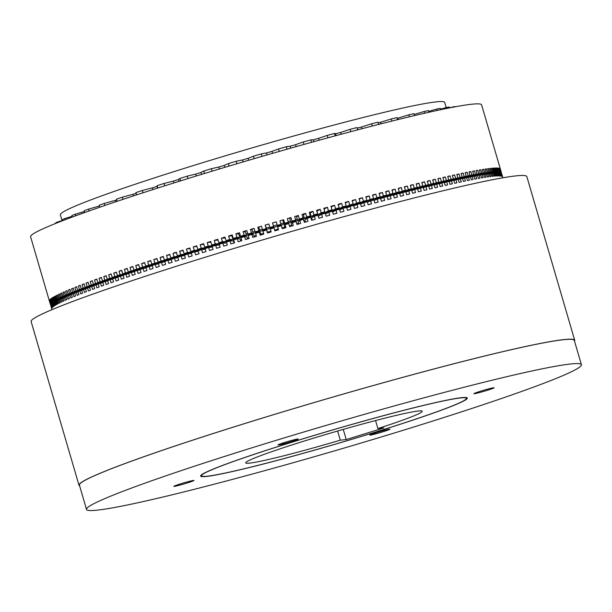 <?xml version="1.0" encoding="UTF-8"?>
<svg xmlns="http://www.w3.org/2000/svg" width="612" height="612" viewBox="0 0 612 612"><rect width="100%" height="100%" fill="white"/><g stroke="black" fill="none" stroke-linecap="round" stroke-linejoin="round"><path stroke-width="0.92" d="M193.56 480.42A10.503 0.543 163.7 0 0 182.353 483.296A10.503 0.543 163.7 0 0 173.839 486.349A10.503 0.543 163.7 0 0 174.275 486.379A10.503 0.543 163.7 0 0 185.482 483.503A10.503 0.543 163.7 0 0 193.996 480.451A10.503 0.543 163.7 0 0 193.56 480.42M297.746 438.995A10.503 0.543 163.7 0 0 286.538 441.872A10.503 0.543 163.7 0 0 278.024 444.924A10.503 0.543 163.7 0 0 278.468 444.955A10.503 0.543 163.7 0 0 289.667 442.078A10.503 0.543 163.7 0 0 298.182 439.026A10.503 0.543 163.7 0 0 297.746 438.995M493.632 387.756A10.503 0.543 163.7 0 0 482.432 390.632A10.503 0.543 163.7 0 0 473.918 393.684A10.503 0.543 163.7 0 0 474.354 393.715A10.503 0.543 163.7 0 0 485.561 390.839A10.503 0.543 163.7 0 0 494.075 387.786A10.503 0.543 163.7 0 0 493.632 387.756M389.446 429.18A10.503 0.543 163.7 0 0 378.239 432.057A10.503 0.543 163.7 0 0 369.725 435.109A10.503 0.543 163.7 0 0 370.168 435.14A10.503 0.543 163.7 0 0 381.375 432.263A10.503 0.543 163.7 0 0 389.89 429.211A10.503 0.543 163.7 0 0 389.446 429.18M574.515 341.167A258.233 13.418 163.7 0 0 574.714 340.31L526.84 176.6A258.233 13.418 163.7 0 0 516.046 175.874A258.233 13.418 163.7 0 0 240.501 246.491A258.233 13.418 163.7 0 0 31.128 321.552L79.002 485.262A258.233 13.418 163.7 0 0 79.629 485.882M574.714 340.31A258.233 13.418 163.7 0 0 563.92 339.584A258.233 13.418 163.7 0 0 288.367 410.201A258.233 13.418 163.7 0 0 79.002 485.262M461.486 397.685A138.924 7.222 163.7 0 0 313.252 435.675A138.924 7.222 163.7 0 0 200.614 476.059A138.924 7.222 163.7 0 0 206.42 476.45A138.924 7.222 163.7 0 0 354.662 438.46A138.924 7.222 163.7 0 0 467.293 398.075A138.924 7.222 163.7 0 0 461.486 397.685M581.4 364.706L574.301 340.425A257.805 13.395 163.7 0 0 563.522 339.706A257.805 13.395 163.7 0 0 288.436 410.201A257.805 13.395 163.7 0 0 79.415 485.14L86.514 509.429A257.805 13.395 163.7 0 0 97.285 510.148A257.805 13.395 163.7 0 0 372.379 439.653A257.805 13.395 163.7 0 0 581.4 364.706A257.805 13.395 163.7 0 0 570.621 363.987A257.805 13.395 163.7 0 0 295.535 434.482A257.805 13.395 163.7 0 0 86.514 509.429M267.949 232.874L266.618 230.035L267.49 233.011A234.901 12.202 -16.3 0 1 271.177 231.925L270.305 228.949A234.901 12.202 163.7 0 1 273.992 227.871L274.865 230.846A234.901 12.202 -16.3 0 1 278.552 229.775L277.687 226.792A234.901 12.202 163.7 0 1 281.375 225.721L282.247 228.697A234.901 12.202 -16.3 0 1 285.934 227.633L285.062 224.65A234.901 12.202 163.7 0 1 288.749 223.587L289.621 226.562A234.901 12.202 -16.3 0 1 293.301 225.507L292.429 222.531A234.901 12.202 163.7 0 1 296.109 221.475L296.981 224.451A234.901 12.202 -16.3 0 1 300.653 223.395L299.781 220.419A234.901 12.202 163.7 0 1 303.445 219.379L304.317 222.355A234.901 12.202 -16.3 0 1 307.974 221.315L307.102 218.339A234.901 12.202 163.7 0 1 310.758 217.306L311.623 220.282A234.901 12.202 -16.3 0 1 315.264 219.249L314.4 216.273A234.901 12.202 163.7 0 1 318.026 215.256L318.898 218.232A234.901 12.202 -16.3 0 1 322.516 217.214L321.652 214.238A234.901 12.202 163.7 0 1 325.255 213.228L326.127 216.204A234.901 12.202 -16.3 0 1 329.723 215.202L328.851 212.226A234.901 12.202 163.7 0 1 332.431 211.232L333.303 214.208A234.901 12.202 -16.3 0 1 336.868 213.221L335.996 210.245A234.901 12.202 163.7 0 1 339.545 209.266L340.417 212.242A234.901 12.202 -16.3 0 1 343.952 211.278L343.08 208.302A234.901 12.202 163.7 0 1 346.599 207.338L347.463 210.314A234.901 12.202 -16.3 0 1 350.959 209.358L350.095 206.382A234.901 12.202 163.7 0 1 353.568 205.441L354.44 208.417A234.901 12.202 -16.3 0 1 357.89 207.483L357.026 204.507A234.901 12.202 163.7 0 1 360.46 203.582L361.325 206.558A234.901 12.202 -16.3 0 1 364.737 205.64L363.872 202.664A234.901 12.202 163.7 0 1 367.254 201.761L368.126 204.737A234.901 12.202 -16.3 0 1 371.492 203.842L370.62 200.866A234.901 12.202 163.7 0 1 373.963 199.979L374.827 202.955A234.901 12.202 -16.3 0 1 378.139 202.082L377.275 199.107A234.901 12.202 163.7 0 1 380.557 198.242L381.429 201.218A234.901 12.202 -16.3 0 1 384.688 200.369L383.816 197.393A234.901 12.202 163.7 0 1 387.044 196.551L387.916 199.527A234.901 12.202 -16.3 0 1 391.114 198.693L390.242 195.718A234.901 12.202 163.7 0 1 393.409 194.899L394.281 197.883A234.901 12.202 -16.3 0 1 397.418 197.072L396.545 194.096A234.901 12.202 163.7 0 1 399.651 193.308L400.523 196.284A234.901 12.202 -16.3 0 1 403.599 195.503L402.727 192.528A234.901 12.202 163.7 0 1 405.764 191.755L406.636 194.731A234.901 12.202 -16.3 0 1 409.635 193.981L408.762 191.005A234.901 12.202 163.7 0 1 411.731 190.263L412.603 193.239A234.901 12.202 -16.3 0 1 415.533 192.505L414.668 189.529A234.901 12.202 163.7 0 1 417.56 188.817L418.432 191.793A234.901 12.202 -16.3 0 1 421.286 191.089L420.413 188.114A234.901 12.202 163.7 0 1 423.236 187.425L424.108 190.401A234.901 12.202 -16.3 0 1 426.885 189.728L426.013 186.752A234.901 12.202 163.7 0 1 428.752 186.094L429.624 189.07A234.901 12.202 -16.3 0 1 432.324 188.427L431.452 185.451A234.901 12.202 163.7 0 1 434.107 184.824L434.979 187.8A234.901 12.202 -16.3 0 1 437.595 187.18L436.723 184.204A234.901 12.202 163.7 0 1 439.294 183.608L440.166 186.584A234.901 12.202 -16.3 0 1 442.69 185.994L441.818 183.019A234.901 12.202 163.7 0 1 444.304 182.453L445.176 185.428A234.901 12.202 -16.3 0 1 447.609 184.87L446.745 181.894A234.901 12.202 163.7 0 1 449.132 181.351L450.004 184.334A234.901 12.202 -16.3 0 1 452.352 183.807L451.48 180.831A234.901 12.202 163.7 0 1 453.783 180.326L454.655 183.302A234.901 12.202 -16.3 0 1 456.904 182.804L456.032 179.829A234.901 12.202 163.7 0 1 458.235 179.354L459.107 182.33A234.901 12.202 -16.3 0 1 461.264 181.871L460.392 178.895A234.901 12.202 163.7 0 1 462.496 178.452L463.368 181.427A234.901 12.202 -16.3 0 1 465.426 180.999L464.554 178.023A234.901 12.202 163.7 0 1 466.558 177.618L467.43 180.594A234.901 12.202 -16.3 0 1 469.389 180.196L468.517 177.22A234.901 12.202 163.7 0 1 470.421 176.845L471.286 179.821A234.901 12.202 -16.3 0 1 473.137 179.461L472.273 176.486A234.901 12.202 163.7 0 1 474.071 176.141L474.935 179.117A234.901 12.202 -16.3 0 1 476.687 178.796L475.815 175.82A234.901 12.202 163.7 0 1 477.505 175.506L478.377 178.482A234.901 12.202 -16.3 0 1 480.015 178.191L479.142 175.216A234.901 12.202 163.7 0 1 480.726 174.94L481.598 177.924A234.901 12.202 -16.3 0 1 483.128 177.664L482.256 174.688A234.901 12.202 163.7 0 1 483.732 174.451L484.605 177.426A234.901 12.202 -16.3 0 1 486.02 177.205L485.155 174.229A234.901 12.202 163.7 0 1 486.517 174.022L487.389 176.998A234.901 12.202 -16.3 0 1 488.69 176.814L487.825 173.839A234.901 12.202 163.7 0 1 489.072 173.67L489.944 176.646A234.901 12.202 -16.3 0 1 491.138 176.493L490.266 173.517A234.901 12.202 163.7 0 1 491.398 173.38L492.27 176.355A234.901 12.202 -16.3 0 1 492.821 176.302A234.901 12.202 -16.3 0 1 493.349 176.241L492.476 173.265L491.459 173.579M502.88 177.801L501.763 173.984A234.901 12.202 163.7 0 0 501.71 173.854L501.641 173.877M492.476 173.265A234.901 12.202 163.7 0 1 493.502 173.173L494.374 176.149A234.901 12.202 -16.3 0 1 495.33 176.065L494.465 173.089A234.901 12.202 163.7 0 1 495.368 173.028L496.24 176.004A234.901 12.202 -16.3 0 1 497.082 175.958L496.21 172.982A234.901 12.202 163.7 0 1 496.998 172.959L497.87 175.935A234.901 12.202 -16.3 0 1 498.596 175.927L497.724 172.951A234.901 12.202 163.7 0 1 498.39 172.959L499.262 175.935A234.901 12.202 -16.3 0 1 499.874 175.965L499.002 172.989A234.901 12.202 163.7 0 1 499.553 173.035L500.417 176.011A234.901 12.202 -16.3 0 1 500.907 176.072L500.042 173.097A234.901 12.202 163.7 0 1 500.471 173.181L501.335 176.157A234.901 12.202 -16.3 0 1 501.71 176.256L500.838 173.28A234.901 12.202 163.7 0 1 501.144 173.395L502.016 176.371A234.901 12.202 -16.3 0 1 502.268 176.508L501.396 173.533A234.901 12.202 163.7 0 1 501.588 173.686L502.452 176.661A234.901 12.202 -16.3 0 1 502.582 176.83L501.71 173.854M207.246 476.197A138.029 7.168 163.7 0 0 354.524 438.452A138.029 7.168 163.7 0 0 466.436 398.328A138.029 7.168 163.7 0 0 460.668 397.938A138.029 7.168 163.7 0 0 313.382 435.683A138.029 7.168 163.7 0 0 201.478 475.807A138.029 7.168 163.7 0 0 207.246 476.197M375.554 420.551L377.902 428.568A91.938 4.774 163.7 0 0 422.196 411.264A91.938 4.774 163.7 0 0 418.356 411.004A91.938 4.774 163.7 0 0 320.252 436.149A91.938 4.774 163.7 0 0 245.718 462.871A91.938 4.774 163.7 0 0 249.558 463.131A91.938 4.774 163.7 0 0 340.295 440.181L337.617 431.024M134.418 271.736L131.481 272.394A234.901 12.202 163.7 0 0 128.673 273.35L129.537 276.326A234.901 12.202 -16.3 0 0 126.768 277.267L125.904 274.291A234.901 12.202 163.7 0 0 123.173 275.224L124.045 278.2A234.901 12.202 -16.3 0 0 121.352 279.133L120.487 276.15A234.901 12.202 163.7 0 0 117.841 277.068L118.713 280.044A234.901 12.202 -16.3 0 0 116.104 280.954L115.232 277.978A234.901 12.202 163.7 0 0 112.677 278.873L113.549 281.849A234.901 12.202 -16.3 0 0 111.032 282.736L110.16 279.76A234.901 12.202 163.7 0 0 107.689 280.633L108.553 283.608A234.901 12.202 -16.3 0 0 106.128 284.473L105.256 281.497A234.901 12.202 163.7 0 0 102.877 282.354L103.749 285.33A234.901 12.202 -16.3 0 0 101.416 286.171L100.544 283.195A234.901 12.202 163.7 0 0 98.257 284.022L99.129 286.997A234.901 12.202 -16.3 0 0 96.887 287.816L96.015 284.84A234.901 12.202 163.7 0 0 93.827 285.651L94.692 288.627A234.901 12.202 -16.3 0 0 92.55 289.415L91.678 286.439A234.901 12.202 163.7 0 0 89.589 287.227L90.461 290.203A234.901 12.202 -16.3 0 0 88.419 290.968L87.547 287.992A234.901 12.202 163.7 0 0 85.55 288.749L86.422 291.725A234.901 12.202 -16.3 0 0 84.479 292.467L83.607 289.491A234.901 12.202 163.7 0 0 81.717 290.218L82.589 293.202A234.901 12.202 -16.3 0 0 80.753 293.913L79.881 290.937A234.901 12.202 163.7 0 0 78.099 291.641L78.963 294.617A234.901 12.202 -16.3 0 0 77.234 295.305L76.362 292.329A234.901 12.202 163.7 0 0 74.687 293.003L75.551 295.978A234.901 12.202 -16.3 0 0 73.93 296.644L73.058 293.668A234.901 12.202 163.7 0 0 71.489 294.311L72.361 297.287A234.901 12.202 -16.3 0 0 70.847 297.922L69.975 294.946A234.901 12.202 163.7 0 0 68.513 295.558L69.386 298.534A234.901 12.202 -16.3 0 0 67.978 299.138L67.106 296.162A234.901 12.202 163.7 0 0 65.759 296.751L66.632 299.727A234.901 12.202 -16.3 0 0 65.339 300.293L64.467 297.317A234.901 12.202 163.7 0 0 63.227 297.876L64.099 300.852A234.901 12.202 -16.3 0 0 62.921 301.395L62.049 298.419A234.901 12.202 163.7 0 0 60.932 298.939L61.797 301.923A234.901 12.202 -16.3 0 0 60.733 302.427L59.869 299.452A234.901 12.202 163.7 0 0 58.859 299.949L59.731 302.925A234.901 12.202 -16.3 0 0 58.783 303.399L57.911 300.423A234.901 12.202 163.7 0 0 57.023 300.882L57.895 303.858A234.901 12.202 -16.3 0 0 57.061 304.302L56.197 301.326A234.901 12.202 163.7 0 0 55.424 301.754L56.289 304.73A234.901 12.202 -16.3 0 0 55.577 305.143L54.713 302.167A234.901 12.202 163.7 0 0 54.055 302.565L54.927 305.541A234.901 12.202 -16.3 0 0 54.33 305.916L53.466 302.94A234.901 12.202 163.7 0 0 52.93 303.307L53.802 306.283A234.901 12.202 -16.3 0 0 53.328 306.627L52.456 303.651A234.901 12.202 163.7 0 0 52.043 303.973L52.915 306.949A234.901 12.202 -16.3 0 0 52.556 307.262L51.683 304.286A234.901 12.202 163.7 0 0 51.393 304.577L52.265 307.553A234.901 12.202 -16.3 0 0 52.028 307.828L51.156 304.853A234.901 12.202 163.7 0 0 50.987 305.113L51.859 308.088A234.901 12.202 -16.3 0 0 51.745 308.333L50.873 305.357A234.901 12.202 163.7 0 0 50.819 305.579L51.691 308.555A234.901 12.202 -16.3 0 0 51.699 308.762L50.827 305.786A234.901 12.202 163.7 0 0 50.842 305.839L51.959 309.657M128.757 273.64L125.904 274.291M146.184 267.827L143.093 268.492A234.901 12.202 163.7 0 0 140.133 269.479L141.005 272.455A234.901 12.202 -16.3 0 0 138.083 273.434L137.21 270.458A234.901 12.202 163.7 0 0 134.326 271.43L135.198 274.406A234.901 12.202 -16.3 0 0 132.353 275.369L131.481 272.394M140.225 269.8L137.21 270.458M112.753 279.133L110.16 279.76M107.758 280.893L105.256 281.497M123.257 275.507L120.487 276.15M117.917 277.343L115.232 277.978M171.352 259.71L167.979 260.345A234.901 12.202 163.7 0 0 164.758 261.385L165.63 264.361A234.901 12.202 -16.3 0 0 162.44 265.394L161.568 262.418A234.901 12.202 163.7 0 0 158.409 263.451L159.273 266.427A234.901 12.202 -16.3 0 0 156.144 267.452L155.28 264.468A234.901 12.202 163.7 0 0 152.181 265.486L153.054 268.461A234.901 12.202 -16.3 0 0 149.986 269.471L149.114 266.495A234.901 12.202 163.7 0 0 146.084 267.498L146.957 270.473A234.901 12.202 -16.3 0 0 143.965 271.468L143.093 268.492M164.873 261.775L161.568 262.418M152.281 265.837L149.114 266.495M158.516 263.818L155.28 264.468M177.939 257.629L174.504 258.249A234.901 12.202 163.7 0 0 171.23 259.297L172.102 262.273A234.901 12.202 -16.3 0 0 168.851 263.321L167.979 260.345M184.64 255.533L181.144 256.13A234.901 12.202 163.7 0 0 177.817 257.193L178.681 260.169A234.901 12.202 -16.3 0 0 175.376 261.225L174.504 258.249M191.441 253.429L187.884 253.995A234.901 12.202 163.7 0 0 184.503 255.066L185.375 258.042A234.901 12.202 -16.3 0 0 182.016 259.106L181.144 256.13M198.334 251.318L194.723 251.846A234.901 12.202 163.7 0 0 191.288 252.924L192.16 255.9A234.901 12.202 -16.3 0 0 188.756 256.971L187.884 253.995M65.821 296.95L64.467 297.317M63.288 298.082L62.049 298.419M71.55 294.525L69.975 294.946M57.436 295.221L56.434 295.497A234.947 12.209 163.7 0 1 57.383 295.022L58.408 298.549L67.106 296.162M57.084 301.081L56.197 301.326M55.478 301.953L54.713 302.167M60.986 299.146L59.869 299.452M58.92 300.14L57.911 300.423M93.896 285.88L91.678 286.439M89.604 287.472A217.78 11.314 -16.3 0 1 89.65 287.449L87.547 287.992M102.954 282.599L100.544 283.195M98.325 284.266L96.015 284.84M78.16 291.855L76.362 292.329M74.748 293.217L73.058 293.668M85.619 288.979L83.607 289.491M81.786 290.44L79.881 290.937M350.095 206.382L346.759 207.896M343.08 208.302L339.729 209.885M363.872 202.664L360.598 204.056M357.026 204.507L353.721 205.953M321.652 214.238L318.347 216.105L318.959 218.209M314.4 216.273L311.623 217.994L312.235 220.106M335.996 210.245L332.63 211.92M328.851 212.226L325.485 214.001M402.727 192.528L399.751 193.637M396.545 194.096L393.516 195.251M414.668 189.529L411.822 190.569M408.762 191.005L405.855 192.076M377.275 199.107L374.077 200.392M370.62 200.866L367.384 202.205M390.242 195.718L387.151 196.919M383.816 197.393L380.672 198.632M277.687 226.792L278.208 229.875M261.117 234.886L260.498 232.767L259.251 232.208A234.901 12.202 163.7 0 0 255.579 233.294L256.451 236.27A234.901 12.202 -16.3 0 0 252.779 237.364L251.907 234.388A234.901 12.202 163.7 0 0 248.243 235.475L249.115 238.458A234.901 12.202 -16.3 0 0 245.458 239.552L244.586 236.569A234.901 12.202 163.7 0 0 240.937 237.67L241.809 240.646A234.901 12.202 -16.3 0 0 238.167 241.74L237.295 238.764A234.901 12.202 163.7 0 0 233.669 239.858L234.541 242.834A234.901 12.202 -16.3 0 0 230.923 243.928L230.051 240.952A234.901 12.202 163.7 0 0 226.448 242.046L227.32 245.022A234.901 12.202 -16.3 0 0 223.724 246.123L222.852 243.14A234.901 12.202 163.7 0 0 219.28 244.234L220.152 247.217A234.901 12.202 -16.3 0 0 216.587 248.304L215.715 245.328A234.901 12.202 163.7 0 0 212.173 246.422L213.045 249.398A234.901 12.202 -16.3 0 0 209.511 250.484L208.646 247.508A234.901 12.202 163.7 0 0 205.135 248.602L205.999 251.578A234.901 12.202 -16.3 0 0 202.511 252.664L201.639 249.681A234.901 12.202 163.7 0 0 198.173 250.767L199.038 253.743A234.901 12.202 -16.3 0 0 195.588 254.822L194.723 251.846M266.618 230.035A234.901 12.202 163.7 0 0 262.938 231.122L263.803 234.098A234.901 12.202 -16.3 0 0 260.123 235.184L259.251 232.208M299.781 220.419L298.067 221.842L298.687 223.961M307.102 218.339L304.86 219.907L305.48 222.026M285.062 224.65L284.427 225.767L285.047 227.886M292.429 222.531L291.251 223.793L291.87 225.912M254.301 236.905L253.682 234.786L251.907 234.388M247.516 238.932L246.896 236.813L244.586 236.569M240.761 240.96L240.141 238.848L237.295 238.764M234.036 242.987L233.424 240.876L230.051 240.952M226.7 242.91L222.852 243.14M219.501 244.991L215.715 245.328M212.364 247.095L208.646 247.508M205.311 249.206L201.639 249.681M500.042 173.097L499.606 173.227M499.002 172.989L498.451 173.15M497.724 172.951L497.051 173.15M496.21 172.982L495.422 173.227M494.465 173.089L493.555 173.364M490.266 173.517L489.133 173.869M487.825 173.839L486.578 174.229M446.745 181.894L444.381 182.697M441.818 183.019L439.37 183.86M456.032 179.829L453.852 180.563M451.48 180.831L449.208 181.596M426.013 186.752L423.32 187.708M420.413 188.114L417.644 189.108M436.723 184.204L434.183 185.084M431.452 185.451L428.836 186.369M472.273 176.486L470.483 177.067M468.517 177.22L466.627 177.84M460.392 178.895L458.304 179.591M464.554 178.023L462.565 178.681M475.815 175.82L474.132 176.355M477.513 175.522L487.45 172.416A234.947 12.209 -16.3 0 1 488.697 172.247L478.921 175.292M482.256 174.688L491.023 171.964A234.947 12.209 -16.3 0 0 489.891 172.094L480.68 174.948M485.155 174.229L483.794 174.657M52.096 304.172L51.683 304.286M54.116 302.756L53.466 302.94M52.984 303.498L52.456 303.651M377.902 428.568L383.823 427.933L346.216 439.546L340.295 440.181M346.216 439.546L343.255 429.41M360.093 203.681A32.688 1.698 -16.3 0 1 362.25 202.939L362.847 202.029M112.906 278.514A32.688 1.698 -16.3 0 1 114.964 277.886M115.263 277.794A32.688 1.698 -16.3 0 1 118.957 276.678M52.074 304.095L50.444 304.569A234.947 12.209 -16.3 0 1 50.391 304.447L30.6 236.768A234.947 12.209 -16.3 0 1 221.085 168.468A234.947 12.209 -16.3 0 1 471.783 104.224A234.947 12.209 -16.3 0 1 481.606 104.882L501.396 172.561A234.947 12.209 -16.3 0 1 501.404 172.622L499.583 173.15M490.051 168.637L491.076 168.323A234.947 12.209 163.7 0 0 490.541 168.376A234.947 12.209 163.7 0 0 489.998 168.438L491.023 171.964M491.076 168.323L492.102 171.842A234.947 12.209 -16.3 0 1 493.127 171.75L483.786 174.619M492.155 168.422L493.058 168.147A234.947 12.209 163.7 0 0 492.094 168.224L493.127 171.75M493.058 168.147L494.091 171.666A234.947 12.209 -16.3 0 1 494.993 171.605L486.563 174.183M494.022 168.277L494.81 168.04A234.947 12.209 163.7 0 0 493.961 168.078L494.993 171.605M494.81 168.04L495.835 171.559A234.947 12.209 -16.3 0 1 496.623 171.536L489.118 173.816M495.651 168.208L496.317 168.002A234.947 12.209 163.7 0 0 495.59 168.009L496.623 171.536M496.317 168.002L497.349 171.528A234.947 12.209 -16.3 0 1 498.023 171.536L491.444 173.517M497.043 168.208L497.594 168.04A234.947 12.209 163.7 0 0 496.99 168.017L498.023 171.536M497.594 168.04L498.627 171.567A234.947 12.209 -16.3 0 1 499.178 171.612L493.54 173.303M498.206 168.277L498.635 168.147A234.947 12.209 163.7 0 0 498.145 168.086L499.178 171.612M498.635 168.147L499.667 171.674A234.947 12.209 -16.3 0 1 500.096 171.758L495.406 173.15M499.124 168.422L499.43 168.331A234.947 12.209 163.7 0 0 499.063 168.231L500.096 171.758M499.43 168.331L500.463 171.857A234.947 12.209 -16.3 0 1 500.777 171.972L497.036 173.081M499.797 168.644L499.989 168.583A234.947 12.209 163.7 0 0 499.744 168.445L500.777 171.972M499.989 168.583L501.021 172.11A234.947 12.209 -16.3 0 1 501.213 172.263L498.428 173.081M499.354 173.012L501.343 172.431L500.31 168.904A234.947 12.209 163.7 0 0 500.18 168.736L501.213 172.263M501.358 172.638L501.412 172.829A234.947 12.209 -16.3 0 1 501.366 173.051L500.501 173.295M233.883 242.459A114.406 5.944 -16.3 0 1 234.381 242.306M240.585 240.371A114.406 5.944 -16.3 0 1 241.633 240.042M247.325 238.29A114.406 5.944 -16.3 0 1 248.923 237.8M254.102 236.224A114.406 5.944 -16.3 0 1 256.244 235.582M260.911 234.182A114.406 5.944 -16.3 0 1 263.596 233.379M267.735 232.155A114.406 5.944 -16.3 0 1 270.963 231.198M274.65 230.12A114.406 5.944 -16.3 0 1 277.993 229.148M282.033 227.978A114.406 5.944 -16.3 0 1 284.832 227.174M289.415 225.866A114.406 5.944 -16.3 0 1 291.672 225.231M296.782 223.785A114.406 5.944 -16.3 0 1 298.495 223.311M304.141 221.743A114.406 5.944 -16.3 0 1 305.304 221.422M311.47 219.731A114.406 5.944 -16.3 0 1 312.082 219.57M269.892 227.542L268.859 224.015A234.947 12.209 163.7 0 0 265.172 225.094L266.916 229.339A170.794 8.874 -16.3 0 1 270.328 228.337L269.892 227.542A234.947 12.209 -16.3 0 1 273.579 226.463L272.554 222.936A234.947 12.209 163.7 0 1 276.242 221.858L277.274 225.384A234.947 12.209 -16.3 0 1 280.962 224.313L279.929 220.787A234.947 12.209 163.7 0 1 283.624 219.716L282.981 220.833L284.014 224.359L284.649 223.242A234.947 12.209 -16.3 0 1 288.336 222.179L287.303 218.652A234.947 12.209 163.7 0 1 290.991 217.589L289.813 218.859L290.845 222.386L292.023 221.116A234.947 12.209 -16.3 0 1 295.695 220.06L294.67 216.533A234.947 12.209 163.7 0 1 298.342 215.485L296.629 216.908L297.654 220.435A217.78 11.314 -16.3 0 1 301.058 219.463L303.039 217.964A234.947 12.209 -16.3 0 0 299.375 219.012L297.654 220.435M303.039 217.964L302.007 214.437A234.947 12.209 163.7 0 1 305.663 213.397L303.414 214.973L304.447 218.499A217.78 11.314 -16.3 0 1 307.836 217.543L310.353 215.891A234.947 12.209 -16.3 0 0 306.696 216.923L304.447 218.499M284.014 224.359A217.78 11.314 -16.3 0 1 287.426 223.372L288.336 222.179M290.845 222.386A217.78 11.314 -16.3 0 1 294.25 221.406L295.695 220.06M324.383 212.066L324.612 212.838A217.78 11.314 -16.3 0 1 327.933 211.913L332.033 209.817A234.947 12.209 -16.3 0 0 328.445 210.811L324.612 212.838M331.038 210.321L331.237 211.002A217.78 11.314 -16.3 0 1 334.527 210.092L339.147 207.85A234.947 12.209 -16.3 0 0 335.598 208.83L331.237 211.002M310.353 215.891L309.32 212.364A234.947 12.209 163.7 0 1 312.962 211.331L310.177 213.06L311.21 216.587A217.78 11.314 -16.3 0 1 314.576 215.638L317.62 213.84A234.947 12.209 -16.3 0 0 313.994 214.858L311.21 216.587M317.62 213.84L316.595 210.314A234.947 12.209 163.7 0 1 320.214 209.296L316.901 211.171L317.934 214.697A217.78 11.314 -16.3 0 1 321.277 213.764L324.85 211.813A234.947 12.209 -16.3 0 0 321.246 212.823L317.934 214.697M263.497 230.349A217.78 11.314 -16.3 0 1 266.916 229.339L266.205 228.62A234.947 12.209 -16.3 0 0 262.517 229.707L263.497 230.349A170.794 8.874 -16.3 0 0 260.085 231.359A217.78 11.314 -16.3 0 0 256.673 232.369L255.158 231.887A234.947 12.209 -16.3 0 1 258.838 230.793L260.085 231.359L259.052 227.832L257.805 227.266L258.838 230.793M273.748 227.335A170.794 8.874 -16.3 0 1 277.167 226.333A217.78 11.314 -16.3 0 1 280.594 225.346A170.794 8.874 -16.3 0 1 284.014 224.352M270.328 228.337A217.78 11.314 -16.3 0 1 273.755 227.343L273.579 226.463M225.247 237.976L221.406 238.206A234.947 12.209 163.7 0 1 224.994 237.112L226.027 240.638L229.668 240.485A217.78 11.314 -16.3 0 1 233.011 239.468L231.979 235.941L228.597 236.018A234.947 12.209 163.7 0 1 232.216 234.924L233.248 238.451L236.362 238.451A217.78 11.314 -16.3 0 1 239.728 237.433L238.695 233.914L235.85 233.83A234.947 12.209 163.7 0 1 239.483 232.728L240.516 236.255L243.102 236.423A217.78 11.314 -16.3 0 1 246.483 235.406L245.45 231.879L243.132 231.634A234.947 12.209 163.7 0 1 246.797 230.54L247.822 234.067L249.872 234.388A217.78 11.314 -16.3 0 1 253.269 233.379L252.243 229.852L250.461 229.446L251.486 232.973L253.269 233.379M398.611 192.857L398.703 193.155A217.78 11.314 -16.3 0 1 401.449 192.466L411.348 188.84A234.947 12.209 -16.3 0 0 408.38 189.582L398.703 193.155M404.081 191.502L404.172 191.793A217.78 11.314 -16.3 0 1 406.85 191.128L417.17 187.394A234.947 12.209 -16.3 0 0 414.278 188.114L404.172 191.793M387.274 195.695L387.373 196.024A217.78 11.314 -16.3 0 1 390.249 195.289L399.261 191.885A234.947 12.209 -16.3 0 0 396.155 192.681L387.373 196.024M393.003 194.249L393.095 194.57A217.78 11.314 -16.3 0 1 395.918 193.859L405.373 190.34A234.947 12.209 -16.3 0 0 402.336 191.105L393.095 194.57M419.656 187.754L419.733 188.006A217.78 11.314 -16.3 0 1 422.196 187.425L433.724 183.401A234.947 12.209 -16.3 0 0 431.062 184.028L419.733 188.006M424.544 186.606L424.621 186.851A217.78 11.314 -16.3 0 1 427 186.3L438.911 182.185A234.947 12.209 -16.3 0 0 436.341 182.781L424.621 186.851M409.42 190.202L409.504 190.477A217.78 11.314 -16.3 0 1 412.113 189.842L422.846 186.01A234.947 12.209 -16.3 0 0 420.031 186.698L409.504 190.477M414.615 188.947L414.691 189.215A217.78 11.314 -16.3 0 1 417.231 188.611L428.369 184.679A234.947 12.209 -16.3 0 0 425.631 185.337L414.691 189.215M350.584 205.181L350.73 205.678A217.78 11.314 -16.3 0 1 353.912 204.821L360.063 202.167A234.947 12.209 -16.3 0 0 356.628 203.092L350.73 205.678M356.941 203.513L357.071 203.972A217.78 11.314 -16.3 0 1 360.216 203.13L366.863 200.346A234.947 12.209 -16.3 0 0 363.474 201.249L357.071 203.972M337.625 208.593L337.801 209.189A217.78 11.314 -16.3 0 1 341.06 208.302L346.193 205.923A234.947 12.209 -16.3 0 0 342.682 206.887L337.801 209.189M344.143 206.871L344.304 207.414A217.78 11.314 -16.3 0 1 347.524 206.542L353.17 204.025A234.947 12.209 -16.3 0 0 349.689 204.966L344.304 207.414M375.454 198.709L375.569 199.076A217.78 11.314 -16.3 0 1 378.56 198.303L386.646 195.129A234.947 12.209 -16.3 0 0 383.418 195.97L375.569 199.076M381.421 197.179L381.528 197.531A217.78 11.314 -16.3 0 1 384.466 196.773L393.019 193.484A234.947 12.209 -16.3 0 0 389.852 194.302L381.528 197.531M363.207 201.876L363.337 202.297A217.78 11.314 -16.3 0 1 366.427 201.478L373.565 198.563A234.947 12.209 -16.3 0 0 370.222 199.451L363.337 202.297M369.388 200.269L369.503 200.667A217.78 11.314 -16.3 0 1 372.547 199.872L380.159 196.827A234.947 12.209 -16.3 0 0 376.877 197.691L369.503 200.667M108.676 279.929L108.745 280.158A217.78 11.314 -16.3 0 0 106.71 280.908L93.384 284.243A234.947 12.209 -16.3 0 1 95.571 283.44L108.745 280.158M112.876 278.391L112.945 278.628A217.78 11.314 -16.3 0 0 110.818 279.401L97.813 282.622A234.947 12.209 -16.3 0 1 100.1 281.788L112.945 278.628M88.182 282.53L86.07 283.065A234.947 12.209 163.7 0 1 88.113 282.3L89.145 285.819L102.785 282.369A217.78 11.314 -16.3 0 1 104.729 281.642L104.66 281.421M126.485 273.533L126.562 273.793A217.78 11.314 -16.3 0 0 124.19 274.62L112.233 277.466A234.947 12.209 -16.3 0 1 114.796 276.57L126.562 273.793M131.35 271.835L131.427 272.103A217.78 11.314 -16.3 0 0 128.979 272.952L117.397 275.668A234.947 12.209 -16.3 0 1 120.044 274.75L131.427 272.103M117.244 276.815L117.313 277.06A217.78 11.314 -16.3 0 0 115.11 277.848L102.434 280.946A234.947 12.209 -16.3 0 1 104.82 280.097L117.313 277.06M106.289 275.958L103.788 276.57A234.947 12.209 163.7 0 1 106.213 275.706L107.245 279.233L119.562 276.257A217.78 11.314 -16.3 0 1 121.857 275.446L121.78 275.193M93.72 285.597L93.781 285.812A217.78 11.314 -16.3 0 0 93.055 286.095M96.742 284.656A217.78 11.314 -16.3 0 1 97.239 284.465L97.178 284.259M218.048 240.057L214.261 240.394A234.947 12.209 163.7 0 1 217.826 239.307L218.859 242.826L223.02 242.513A217.78 11.314 -16.3 0 1 226.341 241.495L226.088 240.638M210.91 242.161L207.185 242.582A234.947 12.209 163.7 0 1 210.719 241.488L211.744 245.014L216.434 244.54A217.78 11.314 -16.3 0 1 219.723 243.522L219.501 242.78M203.857 244.272L200.185 244.754A234.947 12.209 163.7 0 1 203.674 243.668L204.706 247.187L209.908 246.56A217.78 11.314 -16.3 0 1 213.16 245.55L212.968 244.892M196.873 246.384L193.262 246.911A234.947 12.209 163.7 0 1 196.712 245.833L197.745 249.359L203.452 248.564A217.78 11.314 -16.3 0 1 206.672 247.562L206.496 246.973M189.98 248.495L186.423 249.061A234.947 12.209 163.7 0 1 189.835 247.99L190.868 251.517L197.072 250.568A217.78 11.314 -16.3 0 1 200.254 249.566L200.093 249.03M183.179 250.599L179.683 251.195A234.947 12.209 163.7 0 1 183.042 250.132L184.074 253.659L190.783 252.549A217.78 11.314 -16.3 0 1 193.92 251.563L193.775 251.073M176.478 252.695L173.051 253.314A234.947 12.209 163.7 0 1 176.355 252.259L177.381 255.785L184.579 254.523A217.78 11.314 -16.3 0 1 187.67 253.536L187.54 253.085M169.891 254.776L166.518 255.411A234.947 12.209 163.7 0 1 169.769 254.37L170.802 257.889L178.475 256.474A217.78 11.314 -16.3 0 1 181.512 255.502L181.389 255.082M146.849 266.526L146.934 266.824A217.78 11.314 -16.3 0 0 144.264 267.719L133.89 270.022A234.947 12.209 -16.3 0 1 136.774 269.058L146.934 266.824M152.296 264.682L152.388 265.004A217.78 11.314 -16.3 0 0 149.649 265.914L139.697 268.079A234.947 12.209 -16.3 0 1 142.657 267.092L152.388 265.004M136.369 270.099L136.453 270.374A217.78 11.314 -16.3 0 0 133.921 271.246L122.737 273.824A234.947 12.209 -16.3 0 1 125.46 272.891L136.453 270.374M127.288 268.706L124.435 269.364A234.947 12.209 163.7 0 1 127.204 268.416L128.229 271.942L139.016 269.502A217.78 11.314 -16.3 0 1 141.624 268.614L141.54 268.331M169.409 258.998L169.516 259.373A217.78 11.314 -16.3 0 0 166.586 260.322L157.972 262.043A234.947 12.209 -16.3 0 1 161.132 261.01L169.516 259.373M163.412 256.841L160.107 257.491A234.947 12.209 163.7 0 1 163.297 256.451L164.33 259.978L172.477 258.409A217.78 11.314 -16.3 0 1 175.46 257.445L175.346 257.055M157.881 262.816L157.972 263.152A217.78 11.314 -16.3 0 0 155.165 264.078L145.648 266.09A234.947 12.209 -16.3 0 1 148.685 265.088L157.972 263.152M150.82 260.903L147.653 261.569A234.947 12.209 163.7 0 1 150.713 260.559L151.745 264.086L160.811 262.211A217.78 11.314 -16.3 0 1 163.687 261.27L163.58 260.926M450.363 180.915L450.424 181.129A217.78 11.314 -16.3 0 1 450.891 181.03M454.035 180.173L454.096 180.379A217.78 11.314 -16.3 0 1 454.815 180.234M433.839 184.48L433.908 184.709A217.78 11.314 -16.3 0 1 436.127 184.212L448.757 179.936A234.947 12.209 -16.3 0 0 446.362 180.471L433.908 184.709M429.272 185.513L429.349 185.757A217.78 11.314 -16.3 0 1 431.651 185.229L443.922 181.03A234.947 12.209 -16.3 0 0 441.436 181.596L429.349 185.757M442.453 182.575L442.522 182.797A217.78 11.314 -16.3 0 1 444.564 182.361L457.86 177.939A234.947 12.209 -16.3 0 0 455.649 178.413L442.522 182.797M438.238 183.501L438.299 183.73A217.78 11.314 -16.3 0 1 440.433 183.256L453.4 178.903A234.947 12.209 -16.3 0 0 451.098 179.408L438.299 183.73M280.962 224.313L280.594 225.346M247.822 234.067A234.947 12.209 -16.3 0 1 251.486 232.973M240.516 236.255A234.947 12.209 -16.3 0 1 244.165 235.161L246.483 235.406M233.248 238.451A234.947 12.209 -16.3 0 1 236.875 237.349L239.728 237.433M226.027 240.638A234.947 12.209 -16.3 0 1 229.63 239.544L233.011 239.468M98.647 283.884L85.106 287.349A234.947 12.209 -16.3 0 1 87.103 286.592L100.888 283.081M89.145 285.819A234.947 12.209 -16.3 0 1 91.234 285.039L104.729 281.642M107.245 279.233A234.947 12.209 -16.3 0 1 109.716 278.353L121.857 275.446M76.095 292.437L65.308 295.351A234.947 12.209 -16.3 0 1 66.662 294.762L78.106 291.679M79.43 291.113L68.062 294.158A234.947 12.209 -16.3 0 1 69.523 293.546L81.74 290.287M71.543 294.51L60.481 297.539A234.947 12.209 -16.3 0 1 61.605 297.019L71.489 294.318M72.943 293.714L62.784 296.476A234.947 12.209 -16.3 0 1 64.015 295.917L74.695 293.026M90.469 286.89L77.648 290.241A234.947 12.209 -16.3 0 1 79.438 289.537L93.781 285.812M94.478 285.406L81.274 288.818A234.947 12.209 -16.3 0 1 83.163 288.091L97.239 284.465M82.934 289.751L71.038 292.911A234.947 12.209 -16.3 0 1 72.614 292.261L85.581 288.833M86.621 288.344L74.236 291.603A234.947 12.209 -16.3 0 1 75.919 290.93L89.62 287.334M218.859 242.826A234.947 12.209 -16.3 0 1 222.431 241.732L226.341 241.495M211.744 245.014A234.947 12.209 -16.3 0 1 215.294 243.92L219.723 243.522M204.706 247.187A234.947 12.209 -16.3 0 1 208.218 246.1L213.16 245.55M197.745 249.359A234.947 12.209 -16.3 0 1 201.218 248.273L206.672 247.562M190.868 251.517A234.947 12.209 -16.3 0 1 194.295 250.438L200.254 249.566M184.074 253.659A234.947 12.209 -16.3 0 1 187.456 252.588L193.92 251.563M177.381 255.785A234.947 12.209 -16.3 0 1 180.716 254.722L187.67 253.536M170.802 257.889A234.947 12.209 -16.3 0 1 174.076 256.841L181.512 255.502M128.229 271.942A234.947 12.209 -16.3 0 1 131.044 270.986L141.624 268.614M164.33 259.978A234.947 12.209 -16.3 0 1 167.55 258.937L175.46 257.445M151.745 264.086A234.947 12.209 -16.3 0 1 154.844 263.068L163.687 261.27M57.061 301.012L51.592 302.58A234.947 12.209 -16.3 0 1 52.005 302.252L57.291 300.744M58.897 300.079L52.479 301.907A234.947 12.209 -16.3 0 1 53.014 301.54L59.127 299.811M54.093 302.688L50.536 303.713A234.947 12.209 -16.3 0 1 50.704 303.453L54.284 302.427M55.455 301.884L50.941 303.177A234.947 12.209 -16.3 0 1 51.232 302.886L55.677 301.617M65.805 296.919L56.572 299.482A234.947 12.209 -16.3 0 1 57.459 299.023L65.905 296.682M58.408 298.549A234.947 12.209 -16.3 0 1 59.418 298.052L68.575 295.535M60.971 299.084L53.604 301.165A234.947 12.209 -16.3 0 1 54.261 300.767L61.177 298.824M63.273 298.029L54.973 300.354A234.947 12.209 -16.3 0 1 55.746 299.926L63.441 297.784M51.431 304.7L50.758 304.898A234.947 12.209 -16.3 0 1 50.574 304.745L51.492 304.47M52.961 303.422L50.368 304.179A234.947 12.209 -16.3 0 1 50.421 303.957L53.122 303.17M50.391 304.447A234.947 12.209 -16.3 0 1 50.375 304.386L52.188 303.858M488.812 173.701L495.835 171.559M491.115 173.418L497.349 171.528M493.203 173.196L498.627 171.567M495.077 173.043L499.667 171.674M500.318 173.142L501.412 172.829M496.73 172.966L500.463 171.857M498.153 172.951L501.021 172.11M450.424 181.129L464.171 176.608A234.947 12.209 -16.3 0 1 466.183 176.195L453.148 180.464M446.561 181.932L460.01 177.472A234.947 12.209 -16.3 0 1 462.121 177.029L448.787 181.435M458.273 179.477L471.89 175.063A234.947 12.209 -16.3 0 1 473.688 174.726L461.417 178.681M454.096 180.379L468.134 175.805A234.947 12.209 -16.3 0 1 470.039 175.422L457.363 179.546M462.527 178.543L475.44 174.397A234.947 12.209 -16.3 0 1 477.131 174.091L465.311 177.87M466.581 177.687L478.768 173.793A234.947 12.209 -16.3 0 1 480.351 173.525L469.037 177.12M470.429 176.891L481.881 173.265A234.947 12.209 -16.3 0 1 483.358 173.028L472.594 176.424M474.078 176.172L484.781 172.806A234.947 12.209 -16.3 0 1 486.142 172.599L475.968 175.789M483.587 174.474L492.102 171.842M486.303 174.053L494.091 171.666M157.605 264.002A170.794 8.874 -16.3 0 1 158.477 263.695M162.922 262.158A170.794 8.874 -16.3 0 1 164.796 261.508M168.491 260.245A170.794 8.874 -16.3 0 1 171.238 259.32M172.569 258.868A170.794 8.874 -16.3 0 1 258.891 231.711M286.554 223.625A170.794 8.874 -16.3 0 1 362.25 202.939M408.824 190.416L408.112 191.242M487.726 168.92L488.858 168.568A234.947 12.209 163.7 0 0 487.665 168.721L488.697 172.247M485.171 169.279L486.418 168.889A234.947 12.209 163.7 0 0 485.109 169.073L486.142 172.599M482.386 169.708L483.748 169.279A234.947 12.209 163.7 0 0 482.325 169.501L483.358 173.028M479.38 170.205L480.848 169.738A234.947 12.209 163.7 0 0 479.318 169.998L480.351 173.525M476.159 170.771L477.735 170.274A234.947 12.209 163.7 0 0 476.098 170.564L477.131 174.091M472.724 171.414L474.407 170.87A234.947 12.209 163.7 0 0 472.663 171.199L473.688 174.726M469.075 172.117L470.858 171.544A234.947 12.209 163.7 0 0 469.006 171.903L470.039 175.422M465.212 172.89L467.109 172.278A234.947 12.209 163.7 0 0 465.151 172.668L466.183 176.195M461.157 173.732L463.146 173.081A234.947 12.209 163.7 0 0 461.088 173.51L462.121 177.029M456.896 174.642L458.985 173.953A234.947 12.209 163.7 0 0 456.827 174.412L457.86 177.939M452.436 175.613L454.624 174.887A234.947 12.209 163.7 0 0 452.367 175.376L453.4 178.903M447.793 176.654L450.072 175.889A234.947 12.209 163.7 0 0 447.724 176.409L448.757 179.936M442.966 177.755L445.329 176.952A234.947 12.209 163.7 0 0 442.889 177.503L443.922 181.03M437.955 178.918L440.403 178.077A234.947 12.209 163.7 0 0 437.878 178.658L438.911 182.185M432.768 180.142L435.308 179.262A234.947 12.209 163.7 0 0 432.692 179.874L433.724 183.401M427.413 181.427L430.037 180.509A234.947 12.209 163.7 0 0 427.337 181.152L428.369 184.679M421.897 182.766L424.598 181.81A234.947 12.209 163.7 0 0 421.821 182.483L422.846 186.01M416.229 184.166L418.998 183.172A234.947 12.209 163.7 0 0 416.145 183.875L417.17 187.394M410.407 185.62L413.245 184.587A234.947 12.209 163.7 0 0 410.315 185.314L411.348 188.84M404.433 187.134L407.347 186.056A234.947 12.209 163.7 0 0 404.341 186.813L405.373 190.34M398.328 188.695L401.304 187.578A234.947 12.209 163.7 0 0 398.228 188.358L399.261 191.885M392.093 190.309L395.123 189.154A234.947 12.209 163.7 0 0 391.986 189.957L393.019 193.484M385.728 191.977L388.819 190.776A234.947 12.209 163.7 0 0 385.621 191.61L386.646 195.129M379.249 193.69L382.393 192.451A234.947 12.209 163.7 0 0 379.134 193.3L380.159 196.827M372.654 195.45L375.845 194.165A234.947 12.209 163.7 0 0 372.532 195.037L373.565 198.563M365.961 197.263L369.197 195.924A234.947 12.209 163.7 0 0 365.831 196.819L366.863 200.346M359.168 199.114L362.442 197.722A234.947 12.209 163.7 0 0 359.03 198.64L360.063 202.167M352.29 201.011L355.595 199.566A234.947 12.209 163.7 0 0 352.137 200.499L353.17 204.025M345.329 202.955L348.664 201.44A234.947 12.209 163.7 0 0 345.168 202.396L346.193 205.923M338.298 204.944L341.649 203.36A234.947 12.209 163.7 0 0 338.115 204.332L339.147 207.85M331.199 206.978L334.565 205.303A234.947 12.209 163.7 0 0 331 206.29L332.033 209.817M324.046 209.059L327.42 207.284A234.947 12.209 163.7 0 0 323.825 208.287L324.85 211.813M262.517 229.707L261.492 226.18A234.947 12.209 163.7 0 0 257.805 227.266M255.158 231.887L254.133 228.36A234.947 12.209 163.7 0 0 250.461 229.446M157.972 262.043L156.94 258.516A234.947 12.209 163.7 0 0 153.811 259.542L157.047 258.884M145.648 266.09L144.623 262.571A234.947 12.209 163.7 0 0 141.624 263.565L144.715 262.9M139.697 268.079L138.664 264.552A234.947 12.209 163.7 0 0 135.742 265.531L138.756 264.866M133.89 270.022L132.858 266.503A234.947 12.209 163.7 0 0 130.012 267.467L132.949 266.801M122.737 273.824L121.704 270.297A234.947 12.209 163.7 0 0 119.019 271.223L121.788 270.58M117.397 275.668L116.372 272.141A234.947 12.209 163.7 0 0 113.763 273.051L116.448 272.417M112.233 277.466L111.2 273.947A234.947 12.209 163.7 0 0 108.684 274.834L111.285 274.207M102.434 280.946L101.408 277.42A234.947 12.209 163.7 0 0 99.067 278.269L101.477 277.672M97.813 282.622L96.78 279.095A234.947 12.209 163.7 0 0 94.539 279.913L96.857 279.34M93.384 284.243L92.351 280.724A234.947 12.209 163.7 0 0 90.209 281.512L92.42 280.954M85.106 287.349L84.074 283.823A234.947 12.209 163.7 0 0 82.13 284.565L84.142 284.052M81.274 288.818L80.241 285.299A234.947 12.209 163.7 0 0 78.405 286.011L80.31 285.521M77.648 290.241L76.615 286.714A234.947 12.209 163.7 0 0 74.886 287.403L76.684 286.936M74.236 291.603L73.203 288.076A234.947 12.209 163.7 0 0 71.581 288.742L73.272 288.29M71.038 292.911L70.013 289.384A234.947 12.209 163.7 0 0 68.49 290.019L70.074 289.598M68.062 294.158L67.029 290.631A234.947 12.209 163.7 0 0 65.629 291.236L67.091 290.845M65.308 295.351L64.275 291.825A234.947 12.209 163.7 0 0 62.982 292.398L64.337 292.031M62.784 296.476L61.751 292.949A234.947 12.209 163.7 0 0 60.573 293.492L61.812 293.156M60.481 297.539L59.448 294.02A234.947 12.209 163.7 0 0 58.385 294.525L59.509 294.219M56.572 299.482L55.539 295.963A234.947 12.209 163.7 0 0 54.713 296.407L55.6 296.154M54.973 300.354L53.94 296.835A234.947 12.209 163.7 0 0 53.229 297.248L54.001 297.027M53.604 301.165L52.578 297.639A234.947 12.209 163.7 0 0 51.982 298.021L52.632 297.837M52.479 301.907L51.446 298.381A234.947 12.209 163.7 0 0 50.972 298.725L51.507 298.572M51.592 302.58L50.559 299.054A234.947 12.209 163.7 0 0 50.207 299.36L50.612 299.245M50.941 303.177L49.909 299.658A234.947 12.209 163.7 0 0 49.679 299.934L49.97 299.849M50.536 303.713L49.503 300.186A234.947 12.209 163.7 0 0 49.388 300.431L49.557 300.385M50.368 304.179L49.335 300.653A234.947 12.209 163.7 0 0 49.343 300.859L49.396 300.844M49.343 300.859L50.375 304.386M49.388 300.431L50.421 303.957M49.679 299.934L50.704 303.453M50.207 299.36L51.232 302.886M50.972 298.725L52.005 302.252M51.982 298.021L53.014 301.54M53.229 297.248L54.261 300.767M54.713 296.407L55.746 299.926M56.434 295.497L57.459 299.023M58.385 294.525L59.418 298.052M60.573 293.492L61.605 297.019M62.982 292.398L64.015 295.917M65.629 291.236L66.662 294.762M68.49 290.019L69.523 293.546M71.581 288.742L72.614 292.261M74.886 287.403L75.919 290.93M78.405 286.011L79.438 289.537M82.13 284.565L83.163 288.091M86.07 283.065L87.103 286.592M90.209 281.512L91.234 285.039M94.539 279.913L95.571 283.44M99.067 278.269L100.1 281.788M103.788 276.57L104.82 280.097M108.684 274.834L109.716 278.353M113.763 273.051L114.796 276.57M119.019 271.223L120.044 274.75M124.435 269.364L125.46 272.891M130.012 267.467L131.044 270.986M135.742 265.531L136.774 269.058M141.624 263.565L142.657 267.092M147.653 261.569L148.685 265.088M153.811 259.542L154.844 263.068M160.107 257.491L161.132 261.01M166.518 255.411L167.55 258.937M173.051 253.314L174.076 256.841M179.683 251.195L180.716 254.722M186.423 249.061L187.456 252.588M193.262 246.911L194.295 250.438M200.185 244.754L201.218 248.273M207.185 242.582L208.218 246.1M214.261 240.394L215.294 243.92M221.406 238.206L222.431 241.732M228.597 236.018L229.63 239.544M235.85 233.83L236.875 237.349M243.132 231.634L244.165 235.161M265.172 225.094L266.205 228.62M276.242 221.858L277.274 225.384M283.624 219.716L284.649 223.242M290.991 217.589L292.023 221.116M298.342 215.485L299.375 219.012M305.663 213.397L306.696 216.923M312.962 211.331L313.994 214.858M320.214 209.296L321.246 212.823M327.42 207.284L328.445 210.811M334.565 205.303L335.598 208.83M341.649 203.36L342.682 206.887M348.664 201.44L349.689 204.966M355.595 199.566L356.628 203.092M362.442 197.722L363.474 201.249M369.197 195.924L370.222 199.451M375.845 194.165L376.877 197.691M382.393 192.451L383.418 195.97M388.819 190.776L389.852 194.302M395.123 189.154L396.155 192.681M401.304 187.578L402.336 191.105M407.347 186.056L408.38 189.582M413.245 184.587L414.278 188.114M418.998 183.172L420.031 186.698M424.598 181.81L425.631 185.337M430.037 180.509L431.062 184.028M435.308 179.262L436.341 182.781M440.403 178.077L441.436 181.596M445.329 176.952L446.362 180.471M450.072 175.889L451.098 179.408M454.624 174.887L455.649 178.413M458.985 173.953L460.01 177.472M463.146 173.081L464.171 176.608M467.109 172.278L468.134 175.805M470.858 171.544L471.89 175.063M474.407 170.87L475.44 174.397M477.735 170.274L478.768 173.793M480.848 169.738L481.881 173.265M483.748 169.279L484.781 172.806M486.418 168.889L487.45 172.416M488.858 168.568L489.891 172.094M122.958 199.382L122.316 197.194A212.471 11.039 163.7 0 0 116.479 199.183L117.114 201.333M446.202 107.574L444.694 102.411A200.216 10.404 163.7 0 0 436.325 101.852A200.216 10.404 163.7 0 0 222.692 156.603A200.216 10.404 163.7 0 0 60.359 214.797L62.057 220.611M455.55 106.74L455.519 106.656A212.471 11.039 163.7 0 0 453.936 106.687L454.035 107.024M453.936 106.687A109.732 5.699 -16.3 0 0 449.621 107.865L449.392 107.069A212.471 11.039 163.7 0 0 446.882 107.383L447.165 108.362M440.694 109.701L440.319 108.393A212.471 11.039 163.7 0 0 436.914 108.99L437.328 110.42M428.913 112.271L428.431 110.611A212.471 11.039 163.7 0 0 424.192 111.483L424.697 113.22M414.477 115.599L413.919 113.687A212.471 11.039 163.7 0 0 408.9 114.811L409.474 116.785M397.609 119.669L396.997 117.58A212.471 11.039 163.7 0 0 391.282 118.942L391.902 121.077M378.568 124.443L377.925 122.216A212.471 11.039 163.7 0 0 371.599 123.8L372.257 126.057M356.987 127.541A109.732 5.699 -16.3 0 1 357.033 127.633L357.683 129.859L356.987 127.541A212.471 11.039 163.7 0 0 350.148 129.323L350.829 131.664M335.2 135.856L334.504 133.462A212.471 11.039 163.7 0 0 327.252 135.413L327.955 137.822M311.531 142.336L310.82 139.903A212.471 11.039 163.7 0 0 303.261 141.992L303.98 144.44M287.013 149.221L286.286 146.75A212.471 11.039 163.7 0 0 278.544 148.945L279.271 151.424M262.005 156.389L261.286 153.91A212.471 11.039 163.7 0 0 253.467 156.182L254.194 158.669M236.905 163.748L236.186 161.27A212.471 11.039 163.7 0 0 228.421 163.588L229.14 166.059M212.089 171.184L211.37 168.721A212.471 11.039 163.7 0 0 203.773 171.039L204.492 173.494M187.93 178.582L187.218 176.157A212.471 11.039 163.7 0 0 179.905 178.444L180.609 180.854M164.789 185.819L164.093 183.447A212.471 11.039 163.7 0 0 157.169 185.673L157.858 188.022M143.024 192.795L142.351 190.493A212.471 11.039 163.7 0 0 135.925 192.619L136.583 194.891M104.889 205.479L104.292 203.429A212.471 11.039 163.7 0 0 99.144 205.265L99.725 207.254M89.092 210.972L88.556 209.12A212.471 11.039 163.7 0 0 84.165 210.765L84.686 212.54M75.796 215.753L75.337 214.177A212.471 11.039 163.7 0 0 71.78 215.615L72.208 217.084M65.193 219.716L64.849 218.522A212.471 11.039 163.7 0 0 62.172 219.723L62.47 220.764M57.429 222.73L57.245 222.095A212.471 11.039 163.7 0 0 55.485 223.036L55.608 223.457M57.245 222.095A109.732 5.699 -16.3 0 1 62.393 220.504M64.849 218.522A109.732 5.699 -16.3 0 1 72.002 216.38M75.337 214.177A109.732 5.699 -16.3 0 1 84.387 211.53M88.556 209.12A109.732 5.699 -16.3 0 1 99.366 206.037M104.292 203.429A109.732 5.699 -16.3 0 1 115.339 200.361A202.174 10.503 -16.3 0 1 116.685 199.887M122.316 197.194A109.732 5.699 -16.3 0 1 132.949 194.318A202.174 10.503 -16.3 0 1 136.109 193.254M142.351 190.493A109.732 5.699 -16.3 0 1 152.411 187.861A202.174 10.503 -16.3 0 1 157.077 186.339M157.598 188.106L157.024 186.132A109.732 5.699 -16.3 0 1 157.169 185.673M164.093 183.447A109.732 5.699 -16.3 0 1 173.433 181.091A202.174 10.503 -16.3 0 1 178.49 179.492A109.732 5.699 -16.3 0 1 179.905 178.444M187.218 176.157A109.732 5.699 -16.3 0 1 195.687 174.114A202.174 10.503 -16.3 0 1 200.981 172.477A109.732 5.699 -16.3 0 1 203.773 171.039M211.37 168.721A109.732 5.699 -16.3 0 1 218.844 167.03A202.174 10.503 -16.3 0 1 224.298 165.385A109.732 5.699 -16.3 0 1 228.421 163.588M236.186 161.27A109.732 5.699 -16.3 0 1 242.551 159.946A202.174 10.503 -16.3 0 1 248.082 158.317A109.732 5.699 -16.3 0 1 253.467 156.182M261.286 153.91A109.732 5.699 -16.3 0 1 266.442 152.977A202.174 10.503 -16.3 0 1 271.965 151.386A109.732 5.699 -16.3 0 1 278.544 148.945M286.286 146.75A109.732 5.699 -16.3 0 1 290.165 146.222A202.174 10.503 -16.3 0 1 295.596 144.7A109.732 5.699 -16.3 0 1 303.261 141.992M310.82 139.903A109.732 5.699 -16.3 0 1 313.352 139.788A202.174 10.503 -16.3 0 1 318.607 138.35A109.732 5.699 -16.3 0 1 327.252 135.413M334.504 133.462A109.732 5.699 -16.3 0 1 335.659 133.768A202.174 10.503 -16.3 0 1 340.662 132.437A109.732 5.699 -16.3 0 1 350.148 129.323M357.178 128.137A202.174 10.503 -16.3 0 1 361.417 127.059A109.732 5.699 -16.3 0 1 371.599 123.8M378.117 122.882A202.174 10.503 -16.3 0 1 380.557 122.285A109.732 5.699 -16.3 0 1 391.282 118.942M397.211 118.323A202.174 10.503 -16.3 0 1 397.8 118.185A109.732 5.699 -16.3 0 1 408.9 114.811M414.14 114.459A109.732 5.699 -16.3 0 1 424.192 111.483M428.652 111.376A109.732 5.699 -16.3 0 1 436.914 108.99M440.541 109.165A109.732 5.699 -16.3 0 1 446.882 107.383M115.339 200.361L115.76 201.792M132.949 194.318L133.424 195.924M152.411 187.861L152.924 189.598M173.433 181.091L173.969 182.927M178.49 179.492L179.033 181.343M195.687 174.114L196.245 176.019M200.981 172.477L201.547 174.397M218.844 167.03L219.417 168.973M224.298 165.385L224.872 167.336M242.551 159.946L243.125 161.912M248.082 158.317L248.656 160.29M266.442 152.977L267.016 154.943M271.965 151.386L272.539 153.352M290.165 146.222L290.731 148.165M295.596 144.7L296.162 146.635M313.352 139.788L313.91 141.678M318.607 138.35L319.158 140.232M335.659 133.768L336.195 135.589M340.662 132.437L341.19 134.242M361.417 127.059L361.914 128.742M380.557 122.285L381.008 123.823M397.8 118.185L398.19 119.524M121.704 275.867A174.037 9.042 -16.3 0 1 123.18 275.255M123.609 275.079A174.037 9.042 -16.3 0 1 128.788 272.998M131.396 271.98A174.037 9.042 -16.3 0 1 132.399 271.598M232.629 238.175A174.037 9.042 -16.3 0 1 233.126 238.022M239.346 236.125A174.037 9.042 -16.3 0 1 240.386 235.811M246.1 234.082A174.037 9.042 -16.3 0 1 247.692 233.608M252.886 232.047A174.037 9.042 -16.3 0 1 255.02 231.405M259.695 230.02A174.037 9.042 -16.3 0 1 262.38 229.225M266.518 228.001A174.037 9.042 -16.3 0 1 269.754 227.052M273.442 225.973A174.037 9.042 -16.3 0 1 276.777 225.002M280.824 223.824A174.037 9.042 -16.3 0 1 283.616 223.013M288.198 221.697A174.037 9.042 -16.3 0 1 290.455 221.054M295.565 219.593A174.037 9.042 -16.3 0 1 297.271 219.111M302.909 217.512A174.037 9.042 -16.3 0 1 304.065 217.191M310.223 215.462A174.037 9.042 -16.3 0 1 310.827 215.294M413.827 189.23A174.037 9.042 -16.3 0 1 414.645 189.062M417.675 188.45A174.037 9.042 -16.3 0 1 425.241 187.027M466.206 397.54L466.436 398.328M201.249 475.019L201.478 475.807"/></g></svg>

